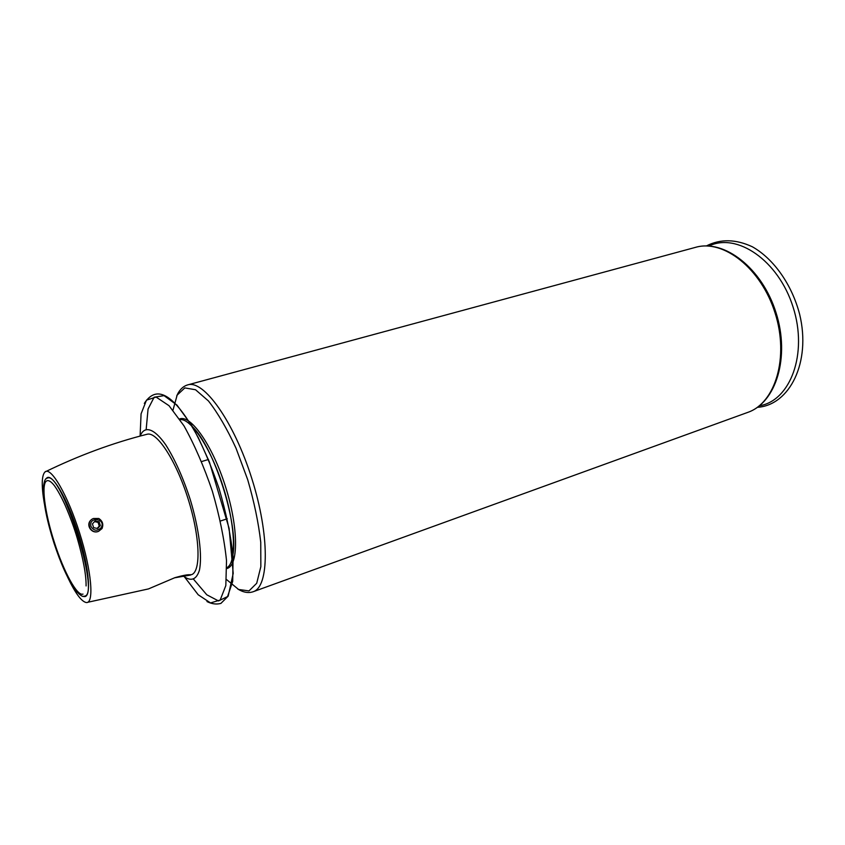 <?xml version="1.0" encoding="UTF-8"?>
<svg xmlns="http://www.w3.org/2000/svg" width="845" height="845" viewBox="0 0 845 845"><rect width="100%" height="100%" fill="white"/><g stroke="black" fill="none" stroke-linecap="round" stroke-linejoin="round"><path stroke-width="1.27" d="M183.608 576.29C191.118 581.698 196.378 579.712 199.388 570.354C202.451 556.19 199.04 528.716 190.305 499.733C183.059 477.499 174.862 459.194 165.726 444.819C154.043 428.045 144.337 425.288 140.164 436.062M87.648 602.305L148.488 588.912L174.915 577.663C182.478 575.519 187.474 574.547 189.914 574.758L191.635 574.642C201.205 571.231 200.011 536.395 187.991 498.561C176.087 460.694 157.033 431.499 147.241 434.214C112.86 442.896 78.765 455.487 44.954 471.975C41.585 475.598 41.373 486.065 44.299 503.366M67.653 577.219C75.194 593.063 81.384 601.503 86.222 602.527C94.376 603.89 91.63 570.797 79.567 532.836C67.611 494.843 50.848 466.186 44.954 471.975M190.558 575.054L174.355 577.853M98.654 531.273L102.034 528.547C103.66 524.312 102.562 520.953 98.77 518.481L93.478 518.492C85.028 521.502 90.415 534.8 98.654 531.273L98.516 531.347C91.418 534.505 85.176 524.449 91.313 519.781M101.147 527.692C106.607 518.429 88.197 516.084 90.996 526.424C93.827 530.977 97.217 531.399 101.147 527.692M97.629 528.505L100.365 525.558L99.129 521.777L95.168 520.932L92.422 523.889L93.658 527.681L97.629 528.505M86.084 585.944C86.243 575.033 83.306 559.168 77.296 538.349C74.17 527.766 70.103 516.686 65.097 505.109C61.178 496.596 57.608 490.1 54.376 485.632C51.387 481.851 48.989 480.213 47.172 480.72C40.697 482.094 44.595 512.566 54.534 542.839C63.787 571.885 77.191 596.538 83.011 594.109M97.133 528.41L99.256 526.108L98.031 522.347L99.129 521.777M99.256 526.108L100.365 525.558M98.031 522.347L94.545 521.608M83.211 596.243C91.799 600.32 89.802 569.53 78.268 533.248C66.85 496.934 50.784 470.58 46.105 478.861M84.701 596.074C100.629 595.038 61.051 469.831 47.426 478.133C45.155 477.953 43.75 481.851 43.201 489.825C43.496 503.578 47.088 521.323 53.974 543.071C60.946 564.069 67.949 579.564 74.983 589.546C79.789 595.292 83.032 597.457 84.701 596.074M695.551 247.342C724.429 238.924 762.211 268.372 776.027 312.671C790.191 356.875 776.196 402.685 747.73 412.402C775.33 403.118 789.325 357.477 775.076 312.977C761.155 268.372 723.468 239.072 695.551 247.342L187.748 384.876C182.974 386.271 179.298 389.957 176.732 395.935M759.507 405.758C790.286 400.9 808.158 353.823 793.096 307.126C778.467 260.292 736.745 232.227 708.839 246.085M747.73 412.402L253.141 591.743C269.259 586.969 269.83 535.191 251.768 478.397C233.907 421.549 203.677 379.5 187.748 384.876M193.642 579.343L206.782 594.785L218.528 600.943L227.558 596.559L232.702 581.349L233.093 556.411C230.843 535.603 226.196 513.042 219.119 488.727C210.923 464.75 201.765 443.614 191.646 425.299L176.996 405.114L164.046 395.629L154.128 397.234L148.065 409.022L146.185 429.218M184.611 577.072L198.195 594.764L210.521 602.929L220.175 600.034L225.826 585.585L226.513 560.594C224.326 539.363 219.594 516.179 212.296 491.019C203.825 466.239 194.382 444.512 183.967 425.838L169.032 405.706L156.082 397.055L146.491 400.139L141.073 413.839L140.09 436.083M226.544 579.554L238.586 589.461L248.99 590.919L256.711 583.272L260.841 566.657L260.746 542.236C258.507 522.696 254.155 501.845 247.701 479.685L235.998 448.156C227.02 428.732 217.841 412.994 208.462 400.974L195.533 389.746L184.823 387.918L177.154 395.101L172.993 410.121M226.851 568.516C238.639 565.907 238.67 528.03 225.52 486.699C212.517 445.315 190.727 414.335 179.584 418.983M232.956 554.658C238.734 524.428 213.954 446.773 192.005 426.25M208.504 459.469L201.628 461.55M227.242 518.767L220.429 521.016M706.399 245.927C720.405 238.786 735.72 239.072 752.346 246.772C773.724 258.823 791.976 284.67 799.655 314.372C811.263 362.325 789.663 405.199 757.416 407.322M144.326 403.382C158.955 380.704 178.633 401.628 198.385 437.816L209.38 461.94L229.122 528.442L233.209 573.354L228.182 596.137L220.904 603.404C216.394 604.608 211.746 603.985 206.962 601.545M253.141 591.743C248.43 593.338 243.307 592.429 237.772 589.018M180.048 419.669C190.357 417.705 210.986 447.913 223.333 487.396C235.924 526.794 236.41 563.372 226.84 567.682"/></g></svg>
